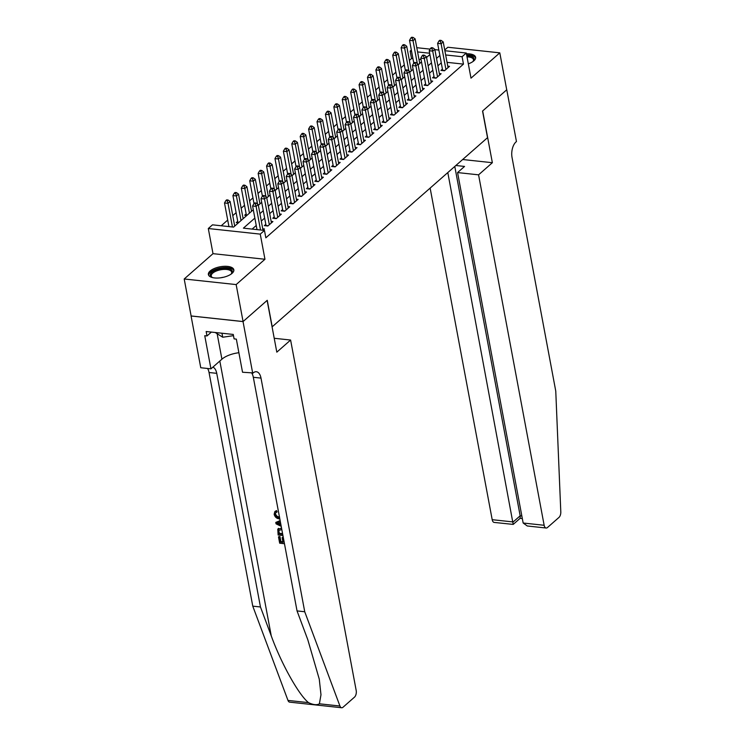 <?xml version="1.0" encoding="UTF-8"?>
<svg xmlns="http://www.w3.org/2000/svg" width="745" height="745" viewBox="0 0 745 745"><rect width="100%" height="100%" fill="white"/><g stroke="black" fill="none" stroke-linecap="round" stroke-linejoin="round"><path stroke-width="1.12" d="M468.326 63.856A12.944 5.476 -10.6 0 0 473.848 60.839A12.944 5.476 -10.6 0 0 475.617 57.272A12.944 5.476 -10.6 0 0 466.435 53.78M210.155 270.994A12.944 5.476 -10.6 0 0 208.386 274.551A12.944 5.476 -10.6 0 0 218.201 278.025A12.944 5.476 -10.6 0 0 232.067 273.35A12.944 5.476 -10.6 0 0 233.837 269.792A12.944 5.476 -10.6 0 0 224.022 266.319A12.944 5.476 -10.6 0 0 210.155 270.994M412.954 58.669L411.519 58.52L410.132 51.126L411.342 50.064M272.083 326.897L487.528 137.685L482.546 111.061L506.721 89.81L499.802 52.848L447.847 47.252L444.737 49.98M272.232 326.915L267.25 300.3L243.075 321.551L191.12 315.954L184.201 278.984L236.156 284.581L264.959 259.26L260.256 234.126L208.302 228.529L212.502 224.832L233.567 227.104L253.3 209.755M264.959 259.26L213.005 253.663L184.201 278.984M213.005 253.663L208.302 228.529M411.519 58.52L409.368 60.401M404.312 64.843L400.959 67.795M395.902 72.237L392.55 75.189M387.493 79.631L384.141 82.574M379.084 87.025L375.731 89.968M370.675 94.41L367.322 97.362M362.266 101.804L358.913 104.756M353.856 109.198L350.504 112.15M345.447 116.593L342.095 119.535M337.038 123.987L333.685 126.929M328.629 131.371L325.276 134.324M320.22 138.766L316.867 141.718M311.81 146.16L308.458 149.102M303.401 153.554L300.049 156.497M294.992 160.939L291.63 163.891M286.583 168.333L283.221 171.285M278.164 175.727L274.812 178.67M269.755 183.121L266.403 186.064M261.346 190.506L257.994 193.458M252.937 197.9L249.584 200.852M244.528 205.294L241.175 208.237M236.118 212.688L232.766 215.631M227.709 220.073L221.228 225.772M243.075 321.551L236.156 284.581M442.428 69.108L440.956 70.403L444.467 70.775L449.514 66.342L447.764 66.156M434.018 76.502L432.547 77.797L436.058 78.169L441.096 73.736L439.354 73.55M425.609 83.887L424.138 85.181L427.649 85.563L432.687 81.131L430.945 80.935M417.2 91.281L415.729 92.576L419.239 92.957L424.278 88.515L422.536 88.329M408.791 98.675L407.31 99.97L410.821 100.342L415.868 95.909L414.118 95.723M400.372 106.069L398.901 107.364L402.412 107.736L407.459 103.304L405.708 103.117M391.963 113.454L390.492 114.749L394.003 115.13L399.05 110.698L397.299 110.511M383.554 120.848L382.083 122.143L385.593 122.525L390.641 118.092L388.89 117.896M375.145 128.242L373.673 129.537L377.184 129.919L382.232 125.477L380.481 125.29M366.736 135.637L365.264 136.931L368.775 137.304L373.822 132.871L372.072 132.684M358.326 143.031L356.855 144.316L360.366 144.698L365.413 140.265L363.662 140.079M349.917 150.416L348.446 151.71L351.957 152.092L357.004 147.659L355.253 147.463M341.508 157.81L340.037 159.104L343.547 159.486L348.595 155.044L346.844 154.858M333.099 165.204L331.627 166.498L335.138 166.871L340.186 162.438L338.435 162.252M324.69 172.598L323.218 173.883L326.729 174.265L331.776 169.832L330.026 169.646M316.28 179.983L314.809 181.277L318.32 181.659L323.367 177.226L321.617 177.031M307.871 187.377L306.4 188.671L309.911 189.053L314.958 184.611L313.207 184.425M299.462 194.771L297.991 196.065L301.502 196.438L306.54 192.005L304.798 191.819M291.053 202.165L289.582 203.45L293.092 203.832L298.13 199.399L296.389 199.213M282.644 209.55L281.163 210.844L284.674 211.226L289.721 206.793L287.97 206.598M274.225 216.944L272.754 218.238L276.265 218.62L281.312 214.178L279.561 213.992M265.816 224.338L264.345 225.633L267.855 226.005L272.903 221.572L271.152 221.386M237.73 221.312L236.258 222.606L238.419 222.839M246.148 213.917L244.677 215.212L246.828 215.445M421.046 59.544L418.96 59.321M254.855 218.089L243.401 228.156L264.466 230.429L265.844 237.823L463.474 64.117L447.047 62.347M441.254 62.859L437.902 65.811M432.845 70.254L429.493 73.196M424.436 77.648L421.083 80.59M416.027 85.032L412.674 87.985M407.617 92.427L404.265 95.379M399.208 99.821L395.856 102.763M390.799 107.215L387.447 110.158M382.39 114.6L379.037 117.552M373.981 121.994L370.628 124.946M365.572 129.388L362.219 132.331M357.162 136.782L353.8 139.725M348.753 144.167L345.391 147.119M340.335 151.561L336.982 154.513M331.925 158.955L328.573 161.898M323.516 166.349L320.164 169.292M315.107 173.743L311.755 176.686M306.698 181.128L303.345 184.08M298.289 188.522L294.936 191.474M289.88 195.916L286.527 198.859M281.47 203.31L278.118 206.253M273.061 210.695L269.709 213.647M264.652 218.089L261.299 221.042M256.243 225.484L252.127 229.097M263.004 230.27L264.494 228.966L262.743 228.78M444.867 50.716L466.296 53.025L470.998 78.16L499.802 52.848M466.296 53.025L462.096 56.722L445.668 54.953M463.474 64.117L462.096 56.722M264.466 230.429L260.256 234.126M416.79 47.689L430.116 49.123M434.875 49.636L438.861 50.073M429.66 53.23L417.582 51.926M411.566 51.275L410.132 51.126M258.357 205.313L261.709 202.37M266.766 197.919L270.118 194.976M275.175 190.534L278.528 187.582M283.584 183.14L286.937 180.188M291.993 175.745L295.346 172.803M300.403 168.351L303.755 165.409M308.812 160.967L312.164 158.014M317.221 153.572L320.574 150.62M325.63 146.178L328.983 143.236M334.039 138.784L337.392 135.841M342.449 131.399L345.81 128.447M350.867 124.005L354.22 121.053M359.276 116.611L362.629 113.668M367.685 109.217L371.038 106.274M376.095 101.832L379.447 98.88M384.504 94.438L387.856 91.486M392.913 87.044L396.265 84.101M401.322 79.65L404.675 76.707M409.731 72.265L413.084 69.313M418.141 64.871L421.493 61.919M426.55 57.477L429.902 54.534M439.876 55.465L436.523 58.417M431.467 62.859L428.105 65.802M423.058 70.254L419.696 73.196M414.639 77.638L411.287 80.59M406.23 85.032L402.877 87.985M397.821 92.427L394.468 95.369M389.412 99.821L386.059 102.763M381.002 107.215L377.65 110.158M372.593 114.6L369.241 117.552M364.184 121.994L360.831 124.946M355.775 129.388L352.422 132.331M347.366 136.782L344.013 139.725M338.956 144.167L335.604 147.119M330.547 151.561L327.195 154.513M322.138 158.955L318.786 161.898M313.729 166.349L310.376 169.292M305.32 173.734L301.967 176.686M296.91 181.128L293.549 184.08M288.492 188.522L285.139 191.465M280.083 195.916L276.73 198.859M271.674 203.301L268.321 206.253M263.264 210.695L259.912 213.647M260.526 230.009L256.103 206.374L258.208 204.53L263.022 230.261M257.016 229.628L252.592 206.002L256.103 206.374L255.321 203.785L256.168 203.05L254.762 202.901L253.915 203.636L255.321 203.785M253.915 203.636L252.592 206.002M258.208 204.53L256.168 203.05M234.722 226.089L230.121 201.504L228.017 203.348L224.506 202.975L228.929 226.601M227.234 200.759L228.082 200.023L226.676 199.874L225.837 200.61L227.234 200.759L228.017 203.348L232.44 226.983M228.082 200.023L230.121 201.504M224.506 202.975L225.837 200.61M231.146 274.067A10.374 4.386 -10.6 0 0 231.704 272.605A10.374 4.386 -10.6 0 0 231.667 272.186A10.374 4.386 -10.6 0 0 221.153 269.699A10.374 4.386 -10.6 0 0 211.245 275.585A10.374 4.386 -10.6 0 0 211.273 276.004A10.374 4.386 -10.6 0 0 212.446 277.568A11.203 4.74 169.4 0 1 211.999 277.354A11.203 4.74 169.4 0 1 210.286 274.97A11.203 4.74 169.4 0 1 221.507 268.526A11.203 4.74 169.4 0 1 232.384 271.748A11.203 4.74 169.4 0 1 231.481 273.704A11.203 4.74 169.4 0 1 231.118 274.095M233.856 270.565A12.87 5.439 -10.6 0 0 220.418 267.995A12.87 5.439 -10.6 0 0 208.647 275.203A12.87 5.439 -10.6 0 0 208.647 275.278M215.184 332.494L222.718 337.234L233.492 335.66M221.963 333.229L222.718 337.234M466.808 55.745A11.203 4.74 169.4 0 1 474.165 59.228A11.203 4.74 169.4 0 1 473.261 61.192A11.203 4.74 169.4 0 1 472.898 61.574M472.926 61.556A10.374 4.386 -10.6 0 0 473.485 60.084A10.374 4.386 -10.6 0 0 473.447 59.675A10.374 4.386 -10.6 0 0 467.013 56.862M475.636 58.045A12.87 5.439 -10.6 0 0 466.668 55M283.23 537.126A21.624 9.145 -10.6 0 0 282.793 537.08L282.131 537.667L283.314 537.583M282.886 541.689A21.624 9.145 -10.6 0 0 280.912 541.615L279.971 536.605A21.624 9.145 -10.6 0 0 278.881 536.614L279.971 536.605M279.617 517.002C277.643 516.928 276.311 515.94 275.631 514.041L275.147 514.469C275.752 516.415 277.019 517.458 278.947 517.598L279.487 517.123M279.822 518.883L279.179 518.846C276.581 518.511 274.905 516.993 274.16 514.301L274.793 511.694L275.967 511.144L276.46 512.43L277.084 511.871L276.581 510.604L275.305 511.247M319.391 703.802L339.934 706.018A4.982 2.617 96.1 0 0 341.657 707.75L289.693 702.153A4.982 2.617 -83.9 0 1 287.98 700.421L252.769 606.151L260.461 606.979L271.255 635.876C281.2 663.469 298.801 694.992 308.523 702.628C313.245 704.891 316.867 705.282 319.391 703.802L320.983 694.768L319.27 679.151L307.834 639.825L297.041 610.919L253.319 377.277A11.622 6.109 96.1 0 0 251.857 373.245M280.139 520.587L275.78 522.422L280.204 520.932M274.216 338.277L290.606 340.037L356.194 690.494A4.982 2.617 96.1 0 1 354.499 697.143L343.017 707.238A4.982 2.617 96.1 0 1 341.657 707.75M297.041 610.919L304.733 611.747L261.001 378.106A11.622 6.109 96.1 0 0 256.364 371.727A11.622 6.109 96.1 0 0 253.179 372.938L242.535 372.239L236.342 339.124L234.088 338.882L233.26 334.44L206.16 331.525L206.989 335.958L204.745 335.716L210.947 368.84L200.759 367.741L191.074 315.992L243.038 321.589L267.129 300.412L276.814 352.162L290.606 340.037M252.769 606.151L209.047 372.509A11.622 6.109 96.1 0 0 207.594 368.477M212.874 367.145A11.622 6.109 96.1 0 1 216.739 373.338L260.461 606.979M339.934 706.018L304.733 611.747M252.723 373.338L243.038 321.589M210.947 368.84L221.917 359.192A18.672 7.897 169.4 0 1 238.884 352.72M206.989 335.958L211.394 332.084M278.947 517.598L279.58 517.635M276.46 512.43L275.529 512.849L275.147 514.469M275.967 511.144L276.581 510.604M281.219 526.352L276.05 523.828L275.78 522.422M280.427 522.152L276.889 523.232L280.986 525.123M280.8 524.135L279.179 523.456L278.555 524.005M282.932 535.525L278.136 535.012L277.764 529.192L281.573 528.27M277.764 529.192L278.639 528.335M281.806 529.527L278.444 530.617L278.881 533.867L282.7 534.277M278.881 529.872L278.546 532.06M280.949 528.177L281.47 527.721M282.569 533.597A21.624 9.145 -10.6 0 0 279.375 533.42L279.04 531.623M278.881 533.867L279.375 533.42M283.1 537.769L284.19 542.248M279.477 537.052L280.409 542.053L283.007 542.332L282.131 537.667M280.409 542.053L280.912 541.615M284.469 543.72L279.673 543.198L278.5 536.94M430.144 188.122L492.194 519.684L513.184 521.947L520.168 515.81L521.845 515.996M447.81 172.598L513.203 524.405L520.178 518.269L520.168 515.81L454.785 166.461M492.361 162.708L478.569 174.833L544.148 525.281A4.982 2.617 96.1 0 0 546.141 528.019A4.982 2.617 96.1 0 0 547.5 527.497L558.983 517.412A4.982 2.617 96.1 0 0 560.799 511.88L555.761 391.097L512.038 157.465A11.622 6.109 -83.9 0 1 515.987 141.941L516.453 141.531L506.768 89.773L482.667 110.958L492.361 162.708L462.692 159.514M478.569 174.833L457.57 172.57L464.554 166.433L455.875 165.502M457.57 172.57L523.158 523.018L544.148 525.281M513.203 524.405L494.177 522.422A4.982 2.617 -83.9 0 1 492.194 519.684M546.141 528.019L527.264 525.979L523.158 523.018M269.327 224.711L264.512 198.99L266.617 197.136L271.431 222.867M266.077 225.819A1.658 0.875 96.1 0 0 266.04 225.521L261.001 198.608L264.512 198.99L263.73 196.391L264.577 195.656L263.171 195.507L262.333 196.242L263.73 196.391M262.333 196.242L261.001 198.608M266.617 197.136L264.577 195.656M277.736 217.326L272.921 191.595L275.026 189.742L279.841 215.473M274.486 218.425A1.658 0.875 96.1 0 0 274.449 218.127L269.411 191.214L272.921 191.595L272.139 189.007L272.987 188.262L271.58 188.113L270.742 188.848L272.139 189.007M270.742 188.848L269.411 191.214M275.026 189.742L272.987 188.262M286.154 209.932L281.331 184.201L283.435 182.357L288.25 208.088M282.895 211.031A1.658 0.875 96.1 0 0 282.858 210.733L277.82 183.819L281.331 184.201L280.548 181.612L281.396 180.877L279.99 180.718L279.151 181.463L280.548 181.612M279.151 181.463L277.82 183.819M283.435 182.357L281.396 180.877M294.564 202.538L289.749 176.807L291.844 174.963L296.659 200.694M291.304 203.646A1.658 0.875 96.1 0 0 291.267 203.348L286.238 176.435L289.749 176.807L288.967 174.218L289.805 173.483L288.399 173.334L287.561 174.069L288.967 174.218M287.561 174.069L286.238 176.435M291.844 174.963L289.805 173.483M243.131 218.695L238.53 194.11L236.426 195.963L232.915 195.581L237.953 222.494A1.658 0.875 -83.9 0 1 237.99 222.792M235.643 193.374L236.491 192.629L235.085 192.48L234.247 193.216L235.643 193.374L236.426 195.963L241.026 220.539M236.491 192.629L238.53 194.11M232.915 195.581L234.247 193.216M251.54 211.301L246.94 186.716L244.835 188.569L241.324 188.187L246.362 215.1A1.658 0.875 -83.9 0 1 246.399 215.398M244.053 185.98L244.9 185.235L243.494 185.086L242.656 185.831L244.053 185.98L244.835 188.569L249.435 213.154M244.9 185.235L246.94 186.716M241.324 188.187L242.656 185.831M259.949 203.907L255.349 179.331L253.253 181.175L249.743 180.802L253.998 203.562M252.471 178.586L253.309 177.85L251.903 177.692L251.065 178.437L252.471 178.586L253.253 181.175L257.528 204.037M253.309 177.85L255.349 179.331M249.743 180.802L251.065 178.437M268.358 196.522L263.758 171.937L261.663 173.781L258.152 173.408L262.408 196.177M260.88 171.192L261.719 170.456L260.312 170.307L259.474 171.043L260.88 171.192L261.663 173.781L265.937 196.643M261.719 170.456L263.758 171.937M258.152 173.408L259.474 171.043M302.973 195.143L298.158 169.422L300.254 167.569L305.068 193.3M299.714 196.252A1.658 0.875 96.1 0 0 299.676 195.954L294.647 169.041L298.158 169.422L297.376 166.824L298.214 166.088L296.808 165.939L295.97 166.675L297.376 166.824M295.97 166.675L294.647 169.041M300.254 167.569L298.214 166.088M276.767 189.128L272.167 164.543L270.072 166.396L266.561 166.014L270.817 188.783M269.29 163.807L270.128 163.062L268.721 162.913L267.883 163.649L269.29 163.807L270.072 166.396L274.346 189.249M270.128 163.062L272.167 164.543M266.561 166.014L267.883 163.649M311.382 187.759L306.567 162.028L308.663 160.175L313.477 185.905M308.132 188.858A1.658 0.875 96.1 0 0 308.085 188.559L303.057 161.646L306.567 162.028L305.785 159.439L306.623 158.694L305.217 158.545L304.379 159.281L305.785 159.439M304.379 159.281L303.057 161.646M308.663 160.175L306.623 158.694M285.186 181.733L280.586 157.148L278.481 159.002L274.97 158.62L279.226 181.389M277.699 156.413L278.537 155.668L277.131 155.519L276.293 156.264L277.699 156.413L278.481 159.002L282.755 181.864M278.537 155.668L280.586 157.148M274.97 158.62L276.293 156.264M319.791 180.365L314.977 154.634L317.072 152.79L321.896 178.511M316.541 181.463A1.658 0.875 96.1 0 0 316.504 181.165L311.466 154.252L314.977 154.634L314.194 152.045L315.033 151.309L313.626 151.151L312.788 151.896L314.194 152.045M312.788 151.896L311.466 154.252M317.072 152.79L315.033 151.309M293.595 174.339L288.995 149.764L286.89 151.608L283.379 151.235L287.635 173.995M286.108 149.019L286.946 148.283L285.54 148.125L284.702 148.87L286.108 149.019L286.89 151.608L291.165 174.47M286.946 148.283L288.995 149.764M283.379 151.235L284.702 148.87M328.2 172.97L323.386 147.24L325.49 145.396L330.305 171.126M324.95 174.069A1.658 0.875 96.1 0 0 324.913 173.781L319.875 146.867L323.386 147.24L322.604 144.651L323.442 143.915L322.036 143.766L321.197 144.502L322.604 144.651M321.197 144.502L319.875 146.867M325.49 145.396L323.442 143.915M302.004 166.954L297.404 142.369L295.299 144.213L291.789 143.841L296.044 166.61M294.517 141.625L295.355 140.889L293.949 140.74L293.111 141.475L294.517 141.625L295.299 144.213L299.574 167.076M295.355 140.889L297.404 142.369M291.789 143.841L293.111 141.475M336.61 165.576L331.795 139.855L333.9 138.002L338.714 163.732M333.36 166.684A1.658 0.875 96.1 0 0 333.322 166.386L328.284 139.473L331.795 139.855L331.013 137.257L331.851 136.521L330.445 136.372L329.607 137.108L331.013 137.257M329.607 137.108L328.284 139.473M333.9 138.002L331.851 136.521M310.414 159.56L305.813 134.975L303.709 136.829L300.198 136.447L304.454 159.216M302.926 134.23L303.764 133.495L302.358 133.346L301.52 134.081L302.926 134.23L303.709 136.829L307.983 159.681M303.764 133.495L305.813 134.975M300.198 136.447L301.52 134.081M345.019 158.191L340.204 132.461L342.309 130.608L347.123 156.338M341.769 159.29A1.658 0.875 96.1 0 0 341.731 158.992L336.693 132.079L340.204 132.461L339.422 129.872L340.26 129.127L338.854 128.978L338.016 129.714L339.422 129.872M338.016 129.714L336.693 132.079M342.309 130.608L340.26 129.127M318.823 152.166L314.222 127.581L312.118 129.434L308.607 129.053L312.872 151.822M311.336 126.846L312.174 126.101L310.777 125.952L309.929 126.687L311.336 126.846L312.118 129.434L316.392 152.297M312.174 126.101L314.222 127.581M308.607 129.053L309.929 126.687M353.428 150.797L348.613 125.067L350.718 123.223L355.533 148.944M350.178 151.896A1.658 0.875 96.1 0 0 350.141 151.598L345.103 124.685L348.613 125.067L347.831 122.478L348.669 121.733L347.263 121.584L346.425 122.329L347.831 122.478M346.425 122.329L345.103 124.685M350.718 123.223L348.669 121.733M327.232 144.772L322.632 120.196L320.527 122.04L317.016 121.658L321.281 144.428M319.745 119.451L320.583 118.716L319.186 118.557L318.339 119.302L319.745 119.451L320.527 122.04L324.801 144.903M320.583 118.716L322.632 120.196M317.016 121.658L318.339 119.302M361.837 143.403L357.023 117.673L359.127 115.829L363.942 141.559M358.587 144.502A1.658 0.875 96.1 0 0 358.55 144.213L353.512 117.3L357.023 117.673L356.24 115.084L357.079 114.348L355.682 114.19L354.834 114.935L356.24 115.084M354.834 114.935L353.512 117.3M359.127 115.829L357.079 114.348M335.641 137.387L331.041 112.802L328.936 114.646L325.425 114.274L329.69 137.043M328.154 112.057L328.992 111.322L327.595 111.173L326.748 111.908L328.154 112.057L328.936 114.646L333.22 137.508M328.992 111.322L331.041 112.802M325.425 114.274L326.748 111.908M370.246 136.009L365.432 110.279L367.536 108.435L372.351 134.165M366.996 137.117A1.658 0.875 96.1 0 0 366.959 136.819L361.921 109.906L365.432 110.279L364.65 107.69L365.488 106.954L364.091 106.805L363.243 107.541L364.65 107.69M363.243 107.541L361.921 109.906M367.536 108.435L365.488 106.954M344.05 129.993L339.45 105.408L337.345 107.261L333.835 106.88L338.1 129.649M336.563 104.663L337.411 103.927L336.004 103.778L335.157 104.514L336.563 104.663L337.345 107.261L341.629 130.114M337.411 103.927L339.45 105.408M333.835 106.88L335.157 104.514M378.656 128.624L373.841 102.894L375.946 101.041L380.76 126.771M375.406 129.723A1.658 0.875 96.1 0 0 375.368 129.425L370.33 102.512L373.841 102.894L373.059 100.305L373.897 99.56L372.5 99.411L371.653 100.147L373.059 100.305M371.653 100.147L370.33 102.512M375.946 101.041L373.897 99.56M352.46 122.599L347.859 98.014L345.755 99.867L342.244 99.485L346.509 122.255M344.972 97.278L345.82 96.533L344.413 96.384L343.566 97.12L344.972 97.278L345.755 99.867L350.038 122.729M345.82 96.533L347.859 98.014M342.244 99.485L343.566 97.12M387.065 121.23L382.25 95.5L384.355 93.656L389.169 119.377M383.815 122.329A1.658 0.875 96.1 0 0 383.777 122.031L378.739 95.118L382.25 95.5L381.468 92.911L382.315 92.166L380.909 92.017L380.062 92.762L381.468 92.911M380.062 92.762L378.739 95.118M384.355 93.656L382.315 92.166M360.869 115.205L356.268 90.629L354.164 92.473L350.653 92.091L354.918 114.86M353.381 89.884L354.229 89.149L352.823 88.99L351.985 89.735L353.381 89.884L354.164 92.473L358.447 115.335M354.229 89.149L356.268 90.629M350.653 92.091L351.985 89.735M395.474 113.836L390.659 88.106L392.764 86.262L397.579 111.992M392.224 114.935A1.658 0.875 96.1 0 0 392.187 114.646L387.149 87.733L390.659 88.106L389.877 85.517L390.725 84.781L389.318 84.623L388.48 85.368L389.877 85.517M388.48 85.368L387.149 87.733M392.764 86.262L390.725 84.781M369.278 107.82L364.678 83.235L362.573 85.079L359.062 84.706L363.327 107.476M361.791 82.49L362.638 81.754L361.232 81.605L360.394 82.341L361.791 82.49L362.573 85.079L366.857 107.941M362.638 81.754L364.678 83.235M359.062 84.706L360.394 82.341M403.883 106.442L399.069 80.711L401.173 78.868L405.988 104.598M400.633 107.55A1.658 0.875 96.1 0 0 400.596 107.252L395.558 80.339L399.069 80.711L398.286 78.123L399.134 77.387L397.728 77.238L396.889 77.974L398.286 78.123M396.889 77.974L395.558 80.339M401.173 78.868L399.134 77.387M377.687 100.426L373.087 75.841L370.982 77.694L367.471 77.312L371.736 100.081M370.2 75.096L371.047 74.36L369.641 74.211L368.803 74.947L370.2 75.096L370.982 77.694L375.266 100.547M371.047 74.36L373.087 75.841M367.471 77.312L368.803 74.947M412.292 99.057L407.478 73.327L409.582 71.473L414.397 97.204M409.042 100.156A1.658 0.875 96.1 0 0 409.005 99.858L403.967 72.945L407.478 73.327L406.696 70.738L407.543 69.993L406.137 69.844L405.299 70.579L406.696 70.738M405.299 70.579L403.967 72.945M409.582 71.473L407.543 69.993M386.096 93.032L381.496 68.447L379.401 70.3L375.89 69.918L380.146 92.687M378.618 67.711L379.456 66.966L378.05 66.817L377.212 67.553L378.618 67.711L379.401 70.3L383.675 93.162M379.456 66.966L381.496 68.447M375.89 69.918L377.212 67.553M420.711 91.663L415.896 65.933L417.992 64.079L422.806 89.81M417.451 92.762A1.658 0.875 96.1 0 0 417.414 92.464L412.385 65.551L415.896 65.933L415.114 63.344L415.952 62.599L414.546 62.45L413.708 63.195L415.114 63.344M413.708 63.195L412.385 65.551M417.992 64.079L415.952 62.599M394.505 85.638L389.905 61.062L387.81 62.906L384.299 62.524L388.555 85.293M387.028 60.317L387.866 59.581L386.459 59.423L385.621 60.168L387.028 60.317L387.81 62.906L392.084 85.768M387.866 59.581L389.905 61.062M384.299 62.524L385.621 60.168M429.12 84.269L424.305 58.538L426.401 56.695L431.215 82.425M425.861 85.368A1.658 0.875 96.1 0 0 425.823 85.07L420.795 58.166L424.305 58.538L423.523 55.95L424.361 55.214L422.955 55.056L422.117 55.8L423.523 55.95M422.117 55.8L420.795 58.166M426.401 56.695L424.361 55.214M402.915 78.253L398.314 53.668L396.219 55.512L392.708 55.139L396.964 77.899M395.437 52.923L396.275 52.187L394.869 52.038L394.031 52.774L395.437 52.923L396.219 55.512L400.493 78.374M396.275 52.187L398.314 53.668M392.708 55.139L394.031 52.774M437.529 76.875L432.715 51.144L434.81 49.3L439.625 75.031M434.27 77.983A1.658 0.875 96.1 0 0 434.233 77.685L429.204 50.772L432.715 51.144L431.932 48.555L432.771 47.82L431.364 47.671L430.526 48.406L431.932 48.555M430.526 48.406L429.204 50.772M434.81 49.3L432.771 47.82M411.333 70.859L406.723 46.274L404.628 48.127L401.117 47.745L405.373 70.514M403.846 45.529L404.684 44.793L403.278 44.644L402.44 45.38L403.846 45.529L404.628 48.127L408.903 70.98M404.684 44.793L406.723 46.274M401.117 47.745L402.44 45.38M445.938 69.49L441.124 43.759L443.219 41.906L448.043 67.637M442.688 70.589A1.658 0.875 96.1 0 0 442.651 70.291L437.613 43.378L441.124 43.759L440.342 41.171L441.18 40.426L439.774 40.277L438.935 41.012L440.342 41.171M438.935 41.012L437.613 43.378M443.219 41.906L441.18 40.426M419.742 63.465L415.142 38.88L413.037 40.733L409.526 40.351L413.782 63.12M412.255 38.144L413.093 37.399L411.687 37.25L410.849 37.986L412.255 38.144L413.037 40.733L417.312 63.595M413.093 37.399L415.142 38.88M409.526 40.351L410.849 37.986M220.771 277.773A10.374 4.386 169.4 0 1 223.453 277.27M271.255 635.876L219.822 361.036M253.319 377.277L261.001 378.106M216.739 373.338L209.047 372.509M287.98 700.421L308.523 702.628M217.149 333.732L221.917 359.192M268.153 225.744L266.04 225.521M276.563 218.359L274.449 218.127M284.972 210.965L282.858 210.733M293.381 203.571L291.267 203.348M237.953 222.494L238.717 222.578M246.362 215.1L247.126 215.184M301.79 196.177L299.676 195.954M310.209 188.792L308.085 188.559M318.618 181.398L316.504 181.165M327.027 174.004L324.913 173.781M335.436 166.61L333.322 166.386M343.845 159.225L341.731 158.992M352.255 151.831L350.141 151.598M360.664 144.437L358.55 144.213M369.073 137.043L366.959 136.819M377.482 129.649L375.368 129.425M385.891 122.264L383.777 122.031M394.301 114.87L392.187 114.646M402.71 107.476L400.596 107.252M411.119 100.081L409.005 99.858M419.528 92.697L417.414 92.464M427.937 85.302L425.823 85.07M436.356 77.908L434.233 77.685M444.765 70.514L442.651 70.291M275.296 511.247L274.793 511.694M520.122 518.324L522.32 518.567"/></g></svg>
